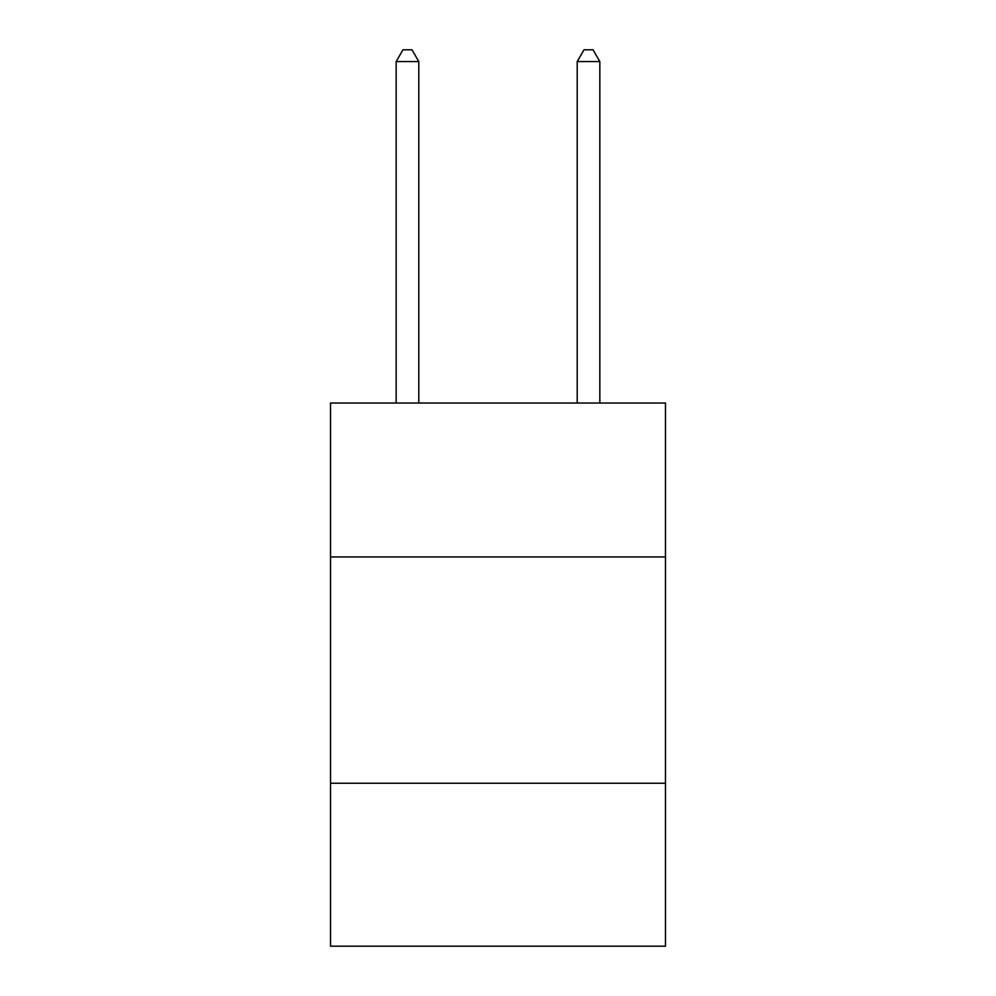 <?xml version="1.0" encoding="UTF-8"?>
<svg xmlns="http://www.w3.org/2000/svg" width="996" height="996" viewBox="0 0 996 996"><rect width="100%" height="100%" fill="white"/><g stroke="black" fill="none" stroke-linecap="round" stroke-linejoin="round"><path stroke-width="1.49" d="M330.523 556.938L665.477 556.938L665.477 403.031L330.523 403.031L330.523 946.2L665.477 946.2L665.477 783.254L330.523 783.254M665.477 783.254L665.477 556.938M418.793 403.031L418.793 61.565L396.159 61.565L396.159 403.031M396.159 61.565L402.944 49.8L411.995 49.8L418.793 61.565M599.841 403.031L599.841 61.565L577.207 61.565L577.207 403.031M577.207 61.565L584.005 49.8L593.056 49.8L599.841 61.565"/></g></svg>

